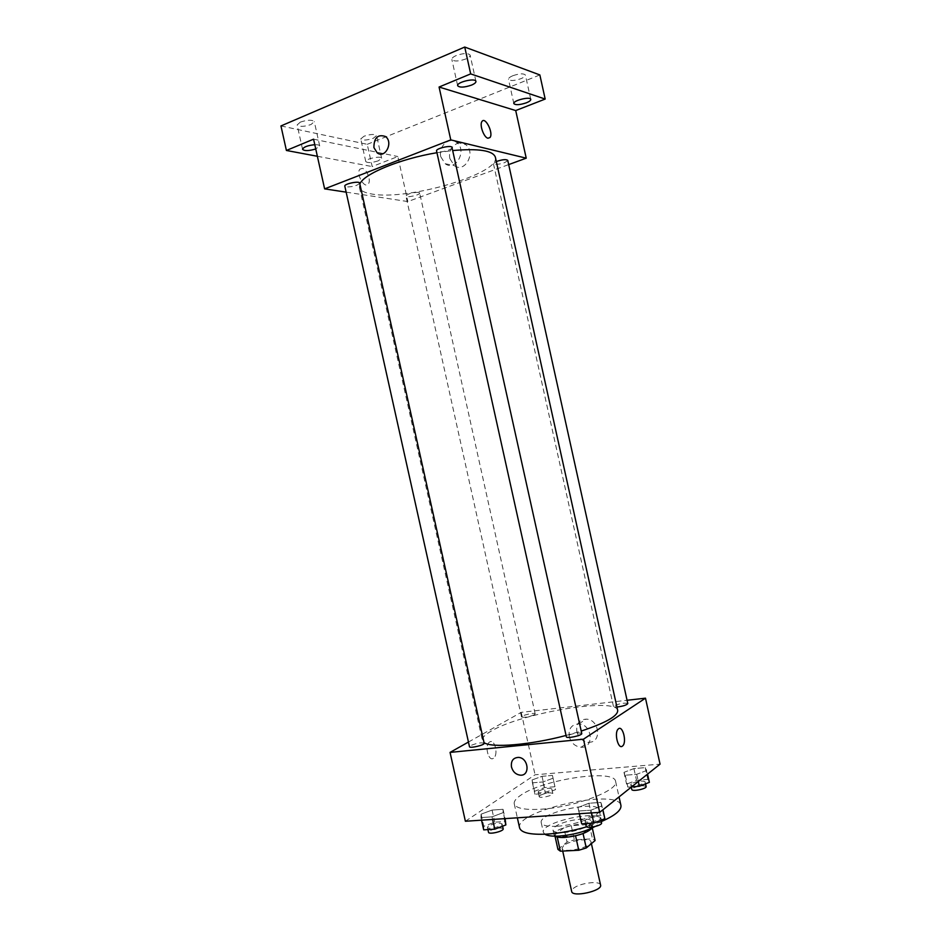 <?xml version="1.0" encoding="UTF-8"?>
<svg xmlns="http://www.w3.org/2000/svg" width="941" height="941" viewBox="0 0 941 941"><rect width="100%" height="100%" fill="white"/><g stroke="black" fill="none" stroke-linecap="round" stroke-linejoin="round"><path stroke-width="0.71" stroke-dasharray="4.71 3.53" d="M600.581 885.058C600.182 880.282 578.821 883.093 573.14 888.633L571.669 891.468M563.6 845.653L562.083 848.229C562.506 853.805 592.983 847.053 591.007 841.819C590.701 837.525 569.387 840.536 563.6 845.653M575.551 835.808L583.02 833.35L591.901 826.151L589.301 824.528L571.222 825.633L574.375 839.842L592.477 838.854L595.088 840.56M557.942 849.394L567.058 842.066L574.375 839.842M575.516 835.632L557.237 837.031M555.014 836.173L554.743 834.973L563.906 827.833L567.058 842.066M554.743 834.973L557.154 836.667M571.222 825.633L563.906 827.833M555.049 836.173L554.073 834.914C551.732 828.151 591.901 819.246 592.642 826.363L592.289 827.915L591.901 826.151M563.565 832.585C576.186 832.032 593.065 825.316 591.571 821.552C591.207 816.129 562.918 820.246 555.096 826.798L553.002 830.103C553.673 832.044 557.19 832.867 563.565 832.585M589.301 824.528L592.477 838.854M544.863 834.232L543.38 832.35C540.005 822.305 600.052 808.989 601.24 819.517C601.617 821.587 599.476 823.94 594.841 826.598M556.943 826.257C547.439 826.704 542.204 825.528 541.24 822.728C537.934 812.965 597.994 799.662 599.111 809.895C601.37 815.353 575.916 825.375 556.943 826.257M519.597 827.915C514.209 810.695 618.531 787.57 620.931 805.449M601.275 821.611L586.666 826.798M541.157 809.213C574.516 807.354 619.601 790.099 615.602 781.371C614.355 768.574 541.969 779.618 520.42 795.463C515.856 798.603 513.798 801.391 514.245 803.837C515.75 808.331 524.713 810.119 541.157 809.213M602.005 805.849L590.948 810.189L578.844 811.001L577.939 807.507L588.89 803.261L600.852 802.414L602.005 805.849L590.948 810.189L578.844 811.001L577.939 807.507L588.89 803.261L600.852 802.414L602.887 809.813M646.738 770.467L636.716 774.302L625.271 775.231L623.977 772.349L633.916 768.585L645.232 767.633L646.738 770.467L636.716 774.302L625.271 775.231L623.977 772.349L633.916 768.585L645.232 767.633L647.549 774.137M465.383 821.246L535.064 774.784L660.053 764.151M503.129 812.659L492.037 816.835L480.957 817.588L481.098 814.177L492.072 810.072L503.035 809.307L503.129 812.659L492.037 816.835L480.957 817.588L481.098 814.177L492.072 810.072L503.035 809.307L504.458 818.658M553.014 778.231L542.945 781.947L532.418 782.806L532.053 779.96L542.028 776.313L552.449 775.431L553.014 778.231L542.945 781.947L532.418 782.806L532.053 779.96L542.028 776.313L552.449 775.431L555.543 789.64L545.498 793.416L534.947 794.216L534.559 791.275L544.521 787.57L554.955 786.735L555.543 789.64M617.684 710.431C616.402 697.034 521.373 712.949 491.437 730.969C484.968 734.639 481.945 737.791 482.38 740.426L484.027 742.567M566.059 735.45L581.22 731.063M468.453 742.049L521.208 712.361L627.071 700.28M627.8 703.574C624.589 702.645 620.037 703.386 614.12 705.797L613.485 706.585L616.931 707.044M581.75 733.462C578.433 732.345 573.575 733.133 567.176 735.827L566.364 736.815M484.18 743.261C481.298 742.296 476.758 743.084 470.535 745.613L469.488 746.707M534.394 714.76C528.63 717.054 524.337 717.783 521.526 716.983C520.855 715.431 535.147 712.219 535.194 713.913L534.394 714.76M521.208 712.361L535.064 774.784M576.857 731.733C578.727 738.038 582.644 741.532 588.584 742.214C602.099 743.143 599.699 719.324 586.255 719.136C579.138 719.712 575.998 723.911 576.857 731.733M489.72 741.931L489.355 742.178C484.18 745.766 488.697 762.445 493.66 758.093C498.636 754.682 494.719 738.591 489.72 741.931L489.355 742.178C484.192 745.766 488.708 762.445 493.66 758.093C498.636 754.682 494.719 738.591 489.72 741.931M569.246 736.627C571.14 743.002 575.092 746.542 581.091 747.248C594.712 748.224 592.289 724.123 578.715 723.9C571.528 724.464 568.376 728.71 569.246 736.627M495.366 157.194C500.659 173.579 407.712 200.774 372.142 194.069C364.555 192.881 360.321 190.635 359.427 187.33L359.874 184.024M436.942 152.713L452.668 150.548M418.522 192.364C412.24 192.458 408.041 193.658 405.9 195.975C406.053 198.116 420.427 194.975 419.651 192.976L418.522 192.364M451.986 147.466C452.786 149.419 441.564 152.771 437.753 151.736L436.553 150.96M359.674 183.119C357.556 185.636 353.087 186.918 346.288 186.953L344.818 186.177M507.752 160.37C505.317 163.005 500.871 164.334 494.401 164.357L493.449 163.746L496.319 161.534M346.147 192.152L407.853 201.562L508.681 164.593M280.947 125.941L367.237 144.326L372.177 166.569L397.867 156.535L407.853 201.562M367.237 144.326L539.852 74.927M449.951 158.747L454.303 165.616C464.866 173.779 476.569 151.936 465.489 144.502C458.196 138.574 447.269 148.702 449.951 158.747M313.565 139.174L397.867 156.535M362.25 168.368L359.909 169.192C355.686 173.591 364.414 189.176 368.202 184.083C371.424 180.895 366.884 168.862 362.25 168.368M362.261 168.368L359.909 169.192C355.686 173.591 364.414 189.165 368.213 184.083C371.424 180.895 366.884 168.862 362.261 168.368M487.979 138.233C483.827 137.586 479.204 124.6 482.015 121.424L482.015 121.424M440.776 156.747L445.164 163.71C455.82 171.956 467.606 149.831 456.432 142.314C449.069 136.327 438.059 146.584 440.776 156.747M314.788 144.691C317.74 144.62 319.387 145.043 319.705 145.961L315.741 148.972M378.294 160.817C371.824 162.864 367.649 163.122 365.778 161.581C364.767 158.947 381.434 155.43 381.634 158.241L378.294 160.817M317.376 156.277L372.177 166.569M512.81 75.727C509.834 76.997 508.387 78.185 508.481 79.279C510.21 81.079 514.386 80.867 521.02 78.644C524.031 77.385 525.49 76.186 525.407 75.068C523.69 73.269 519.491 73.48 512.81 75.727M364.014 136.233L360.744 138.927C362.65 140.585 366.825 140.385 373.295 138.292L376.6 135.586C374.718 133.916 370.519 134.14 364.014 136.233M300.332 122.118L297.144 124.965C299.367 126.964 304.002 126.812 311.059 124.494L314.294 121.624C312.083 119.625 307.425 119.789 300.332 122.118M456.162 55.578C453.15 56.931 451.715 58.213 451.845 59.448C453.868 61.624 458.502 61.471 465.748 58.989C468.783 57.648 470.253 56.354 470.124 55.107C468.124 52.908 463.466 53.072 456.162 55.578M538.958 790.934L538.17 792.016C538.299 794.228 552.649 790.993 551.826 788.934C548.932 787.676 544.639 788.346 538.958 790.934M542.945 781.947L545.498 793.416M532.418 782.806L534.947 794.216M532.053 779.96L534.559 791.275M542.028 776.313L544.521 787.57M552.449 775.431L554.955 786.735M539.969 795.463L539.181 796.557C539.322 798.815 553.673 795.568 552.837 793.475C549.932 792.193 545.639 792.851 539.969 795.463M631.646 786.852L627.906 787.135L626.588 784.135L636.504 780.301L647.831 779.407L649.372 782.359M631.364 783.759L630.764 784.735C630.917 787.135 645.961 784.041 645.079 781.783C641.762 780.348 637.198 781.006 631.364 783.759M636.716 774.302L638.316 781.524M625.271 775.231L627.906 787.135M623.977 772.349L626.588 784.135M633.916 768.585L636.504 780.301M645.232 767.633L647.831 779.407M646.126 786.523C642.809 785.053 638.233 785.711 632.411 788.487L631.811 789.475M483.698 829.856L483.792 826.327L494.754 822.163L505.729 821.458M488.426 826.033L487.426 827.398C487.614 829.962 503.035 826.28 502.106 823.904C499.118 822.446 494.554 823.152 488.426 826.033M492.037 816.835L492.614 819.446M480.957 817.588L481.533 820.176M481.098 814.177L483.792 826.327M492.072 810.072L494.754 822.163M503.035 809.307L505.105 818.623M503.188 828.786C500.2 827.292 495.636 827.998 489.508 830.903L488.52 832.279M580.75 820.211L591.689 815.894L603.663 815.118L604.851 818.682M585.796 819.893L585.043 821.128C585.255 823.928 601.417 820.423 600.429 817.8C600.311 815.624 588.784 817.282 585.796 819.893M590.948 810.189L591.548 812.906M578.844 811.001L579.444 813.706M577.939 807.507L579.315 813.718M588.89 803.261L591.689 815.894M600.852 802.414L603.663 815.118M601.558 822.904C601.44 820.705 589.901 822.352 586.925 824.986L586.184 826.245M591.407 843.642L591.007 841.819M562.706 851.064L562.083 848.229M553.002 830.103L554.073 834.914M591.571 821.552L592.642 826.363M541.24 822.728L543.38 832.35M599.111 809.895L601.24 819.517M514.245 803.837L517.35 817.811M615.602 781.371L619.037 796.909M581.091 747.248L588.584 742.214M578.715 723.9L586.255 719.136M359.427 187.33L482.38 740.426M535.194 713.913L419.651 192.976M521.526 716.983L405.9 195.975M493.449 163.746L613.485 706.585M445.164 163.71L454.303 165.616M456.432 142.314L465.489 144.502M475.946 81.385L470.124 55.107M457.655 85.713L451.845 59.448M319.705 145.961L314.294 121.624M302.567 149.325L297.144 124.965M381.634 158.241L376.6 135.586M365.778 161.581L360.744 138.927M530.771 99.393L525.407 75.068M513.845 103.581L508.481 79.279M538.17 792.016L539.181 796.557M551.826 788.934L552.837 793.475M630.764 784.735L631.293 787.123M645.079 781.783L645.538 783.853M487.426 827.398L487.92 829.597M502.106 823.904L502.612 826.174M585.043 821.128L585.596 823.598M600.429 817.8L600.97 820.234"/><path stroke-width="1.41" d="M562.706 851.064L571.669 891.468C572.246 897.69 602.699 890.939 600.581 885.058L591.407 843.642M555.049 836.173C556.79 837.255 559.989 837.69 564.647 837.455C578.245 835.996 587.455 832.82 592.289 827.915L595.088 840.56L586.255 847.959L578.762 850.264L560.365 851.182L557.942 849.394L555.014 836.173M557.237 837.031L560.365 851.182M575.551 835.808L578.762 850.264M583.067 833.55L586.255 847.959M594.841 826.598C584.726 831.797 572.822 834.961 559.119 836.078C552.202 836.42 547.45 835.808 544.863 834.232M586.666 826.798C572.893 830.868 559.566 833.314 546.686 834.138C530.206 834.843 521.173 832.773 519.597 827.915L517.35 817.811M619.037 796.909L620.931 805.449C621.578 810.201 615.026 815.576 601.275 821.611M627.071 700.28L645.491 698.175L660.053 764.151L599.688 812.365L465.383 821.246L450.057 752.4L468.453 742.049M645.491 698.175L583.479 739.191L599.688 812.365M583.479 739.191L450.057 752.4M511.469 766.974C510.798 760.904 513.139 757.717 518.491 757.399C528.63 757.787 530.383 776.219 520.197 775.161C515.786 774.502 512.88 771.773 511.469 766.974C510.798 760.904 513.139 757.717 518.503 757.399C528.63 757.787 530.383 776.219 520.197 775.161C515.786 774.502 512.88 771.773 511.481 766.974M484.027 742.567C490.884 748.189 530.042 745.084 566.059 735.45M581.22 731.063C605.828 722.853 617.978 715.983 617.684 710.431L495.366 157.194C492.955 150.513 478.722 148.302 452.668 150.548M616.931 707.044C623.083 706.221 626.694 705.068 627.8 703.574L507.752 160.37C506.046 159.135 502.235 159.535 496.319 161.534M566.364 736.815C566.423 738.944 582.597 735.415 581.75 733.462L451.986 147.466C451.798 144.761 435.577 148.431 436.553 150.96L566.364 736.815M469.488 746.707C469.524 748.66 484.968 745.037 484.18 743.261L359.674 183.119C359.521 180.648 343.912 183.86 344.818 186.177L469.488 746.707M622.401 746.131C618.096 749.754 613.92 732.568 618.249 729.028C622.542 724.499 627.153 742.19 622.66 745.919L622.401 746.131C618.096 749.754 613.92 732.568 618.249 729.028C622.53 724.499 627.153 742.19 622.66 745.919L622.401 746.131M359.874 184.024C363.297 174.085 399.949 158.806 436.942 152.713M508.681 164.593L526.231 158.17L450.774 139.891L324.621 188.87L346.147 192.152M526.231 158.17L515.715 110.556L545.18 99.064L539.852 74.927L464.736 47.05L470.676 73.892L439.071 87.031L450.774 139.891M464.736 47.05L280.947 125.941L286.405 150.466L317.376 156.277M324.621 188.87L313.565 139.174L286.405 150.466M373.906 147.561C373.953 137.762 377.776 134.057 385.363 136.457C393.726 142.091 385.187 159.135 377.212 152.877L373.906 147.561C373.953 137.762 377.776 134.057 385.363 136.457C393.738 142.091 385.198 159.135 377.212 152.877L373.906 147.561M515.715 110.556L439.071 87.031M487.979 138.233C483.839 137.586 479.216 124.588 482.015 121.424C485.344 116.319 493.684 133.234 490.002 137.515L487.979 138.233L490.002 137.515C493.672 133.234 485.333 116.331 482.015 121.424M471.523 85.102C464.266 87.525 459.643 87.736 457.655 85.713C456.373 82.173 475.605 77.621 475.946 81.385C476.04 82.561 474.57 83.796 471.523 85.102M526.36 102.816C519.714 104.992 515.55 105.251 513.845 103.581C512.716 100.569 530.512 96.17 530.771 99.393C530.842 100.44 529.371 101.581 526.36 102.816M545.18 99.064L470.676 73.892M315.741 148.972C308.86 150.983 304.472 151.113 302.567 149.325C303.52 146.984 307.601 145.443 314.788 144.691M647.549 774.137L649.372 782.359L639.362 786.264L631.646 786.852M638.316 781.524L639.362 786.264M631.293 787.123L631.811 789.475C631.976 791.91 647.008 788.805 646.126 786.523L645.538 783.853M505.105 818.623L505.858 824.939L494.778 829.174L483.698 829.856L481.533 820.176M504.458 818.658L505.858 824.939M492.614 819.446L494.778 829.174M487.92 829.597L488.52 832.279C488.708 834.879 504.129 831.209 503.188 828.786L502.612 826.174M602.887 809.813L604.851 818.682L593.806 823.093L581.679 823.834L579.315 813.718M591.548 812.906L593.806 823.093M579.444 813.706L581.679 823.834M585.596 823.598L586.184 826.245C586.396 829.068 602.558 825.563 601.558 822.904L600.97 820.234"/></g></svg>
